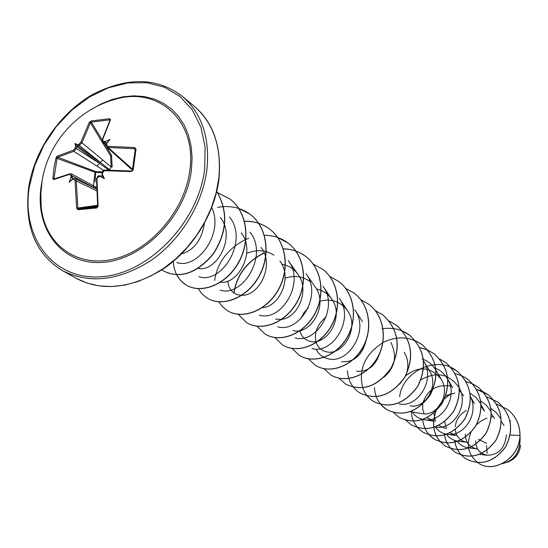 <?xml version="1.0" encoding="UTF-8"?>
<svg xmlns="http://www.w3.org/2000/svg" width="548" height="548" viewBox="0 0 548 548"><rect width="100%" height="100%" fill="white"/><g stroke="black" fill="none" stroke-linecap="round" stroke-linejoin="round"><path stroke-width="0.82" d="M131.431 171.01L104.784 170.113L131.527 171.017L133.143 170.106L131.315 171.565L104.49 170.709L102.558 172.627L102.449 174.49L104.415 178.71L100.483 176.545L98.743 176.627L96.934 178.621L98.133 206.199L96.866 207.98L97.818 206.206L96.489 178.751L97.688 206.226L98.133 206.199M96.866 207.98L78.111 209.706L78.542 208.809L97.208 207.082M102.113 173.997L102.072 172.771L95.647 172.469L95.544 171.531L102.284 171.867M93.297 187.498L95.03 172.449L95.544 171.531L57.739 157.208L57.108 158.098L54.005 178.381L54.766 178.621M112.573 100.092L114.409 99.544C157.447 85.776 197.095 120.183 189.855 170.038C184.971 210.911 149.652 251.484 112.47 259.375C75.254 267.664 44.155 243.038 41.162 206.082L40.853 193.711L42.032 181.402C47.731 143.097 77.049 109.984 114.409 99.544L112.573 100.092M78.111 209.706L76.645 208.185L75.069 180.847L73.685 179.196L72.302 179.436L69.199 182.292L70.918 177.744L71 175.901L69.747 174.333L53.594 179.573L52.896 178.408L53.957 167.996L56.026 157.975L57.177 156.139L73.357 150.221L75.131 148.248L76.316 148.549L73.809 151.351L57.739 157.208L57.177 156.139M75.131 148.248L75.569 146.638L75.008 143.46L77.494 144.61L78.878 144.302L80.782 142.412L89.31 122.286L91.167 120.957L109.669 118.704L110.525 119.711L102.517 139.918L103.805 141.459L105.531 141.411L110.025 139.445L106.949 143.076L106.565 144.693L107.977 146.33L134.623 147.542L136.027 149.138L133.143 170.106M478.26 439.304L480.418 440.352M480.514 440.4L486.61 443.366M486.494 445.593L487.151 453.258M475.691 440.804C475.863 448.949 479.699 453.758 487.199 455.237C498.543 455.004 504.961 448.202 506.441 434.838M504.071 425.501L501.194 421.378M465.32 434.016C465.505 442.346 469.43 447.298 477.103 448.874L468.451 447.832C463.601 447.154 459.745 444.873 456.874 440.982M494.495 418.466L491.296 414.041M466.314 410.445C459.738 414.343 456.039 419.747 455.224 426.666M455.224 429.536C456.203 436.735 460.094 440.996 466.896 442.311L457.909 441.154C453.093 440.441 449.264 438.153 446.421 434.297M480.986 404.547L484.59 411.185L481.041 406.465M444.668 421.522L446.435 428.611M449.929 432.804L456.333 435.523L446.99 434.242C442.037 433.447 438.16 431.043 435.365 427.022M454.888 393.053L445.661 395.642M433.831 413.055L435.468 421.357M438.626 425.399L445.394 428.495M463.704 395.841L459.375 390.498M451.675 386.176C437.366 383.86 427.83 389.265 423.077 402.396M422.72 404.239L422.714 409.26L424.104 413.829M427.002 417.775L434.064 421.207L423.96 419.645C418.597 418.693 414.535 415.87 411.774 411.185M411.801 411.938L422.309 413.651C436.523 416.953 451.114 394.574 441.25 379.36C430.92 366.756 419.076 365.543 405.719 375.723M410.116 405.801C424.57 409.322 439.654 386.176 429.385 370.654L423.604 360.988C436.05 379.778 417.343 408.287 399.177 403.924M399.739 384.114L405.335 376.428M406.013 374.859C408.959 366.913 408.363 359.358 404.232 352.206M384.134 377.038C395.081 367.578 397.334 356.036 390.895 342.425M356.399 371.208C368.263 372.195 376.325 365.372 380.579 350.747M341.575 361.659C354.515 362.564 362.845 354.885 366.557 338.623M326.204 316.785C317.511 324.149 314.086 332.383 315.929 341.486M316.189 342.39C317.902 347.35 321.217 350.453 326.122 351.7C342.212 356.57 360.379 328.177 347.439 310.586C340.541 301.482 331.362 298.338 319.909 301.153M308.325 307.695L303.818 312.887L300.804 318.744M299.838 330.732C301.297 336.356 304.688 339.876 310.004 341.315C326.355 346.439 345.124 316.991 331.677 299.044C327.944 293.714 322.875 290.372 316.477 289.015M293.173 330.458C309.791 335.849 329.177 305.298 315.21 286.988L306.044 273.692M309.908 281.453C302.462 276.199 294.201 275.123 285.104 278.22M275.582 319.107L281.501 319.361M281.884 319.306C297.906 317.6 310.106 290.125 297.982 274.377C293.934 268.828 288.549 265.451 281.836 264.246M261.985 307.647C278.781 307.551 293.112 277.946 279.946 261.177M273.918 255.217C265.575 249.874 256.505 249.272 246.71 253.423M227.845 281.042C228.454 288.296 231.804 292.879 237.894 294.79L241.613 295.269M241.949 295.269C259.211 296.153 275.048 264.869 261.04 247.347M220.618 282.22C238.325 284.618 256.224 251.306 241.202 232.832M198.28 268.431C216.33 272.5 236.455 237.024 220.358 217.583M181.614 253.813C194.074 250.169 201.685 240.01 204.438 223.351M211.754 207.61C224.392 233.811 196.787 269.911 176.826 262.519M229.482 216.946C249.196 240.942 221.33 284.83 199.006 276.658M250.039 232.167C268.993 255.697 242.141 297.872 220.111 290.098M297.989 274.377L288.248 260.499C305.839 283.035 280.713 322.224 259.416 315.114M306.037 273.692C322.991 295.838 298.667 333.513 277.74 326.772M331.677 299.044L323.039 286.303C339.335 307.983 315.881 344.315 295.256 337.911M347.439 310.586L339.294 298.365C354.981 319.532 332.28 354.707 312.018 348.562M354.844 309.915C369.969 330.663 347.966 364.578 328.074 358.776C322.745 357.508 318.813 354.426 316.271 349.514M422.248 358.961C428.036 361.036 432.55 364.728 435.783 370.051L441.25 379.36M434.215 367.708C439.928 369.79 444.353 373.483 447.504 378.784C459.025 396.779 441.455 423.508 423.96 419.645M420.885 379.908C436.05 371.16 448.696 373.585 458.813 387.189C469.848 404.856 452.881 430.673 435.687 427.077M470.335 396.512C479.719 413.898 463.3 437.489 446.99 434.242M469.979 393.156L475.815 397.334L480.212 403.123M480.596 400.889L486.172 405.041L490.35 410.678M490.837 408.37L496.187 412.493L500.146 417.987M506.934 462.389C515.01 459.532 519.559 453.813 520.573 445.236M510.113 435.009L519.984 435.482C519.299 459.066 493.077 473.582 478.466 463.149C468.321 455.333 465.814 445.113 470.965 432.495M476.328 424.885L481.274 420.871L486.932 418.076M491.186 416.918L493.371 416.61M509.9 420.713L510.661 421.254M520.004 436.434C520.621 451.525 514.805 460.56 502.543 463.533M520.059 435.537C519.929 424.686 515.771 415.994 507.606 409.459L507.523 409.404C515.695 415.939 519.853 424.632 519.984 435.482L520.059 435.537C519.374 459.114 493.152 473.63 478.548 463.197L478.507 463.17M520.018 436.187C520.771 451.559 514.894 460.704 502.386 463.615M507.523 409.404L496.584 404.123M454.587 440.38C455.744 448.517 459.594 454.717 466.122 458.971C480.939 466.06 494.077 462.033 505.537 446.88C514.093 429.687 511.62 414.815 498.132 402.28L486.775 396.868M444.284 433.639C445.401 441.969 449.285 448.305 455.936 452.641C470.931 459.806 484.247 455.676 495.885 440.25C504.585 422.748 502.091 407.637 488.419 394.916L476.609 389.368M450.929 393.649L444.517 398.554M442.51 400.636L437.126 408.507M435.824 411.397C430.947 426.289 434.139 437.852 445.387 446.093C460.56 453.333 474.061 449.093 485.891 433.379C494.734 415.562 492.22 400.204 478.356 387.292L472.534 383.792L466.081 381.6M429.317 435.016L434.468 439.304C449.826 446.62 463.512 442.277 475.541 426.262C484.528 408.109 481.993 392.484 467.93 379.387L461.875 375.77L455.155 373.558M411.171 411.815C412.096 420.823 416.09 427.646 423.159 432.276C438.701 439.667 452.586 435.201 464.8 418.871C473.952 400.383 471.39 384.49 457.128 371.202C436.948 354.625 402.41 371.469 399.643 396.738M405.91 420.309L411.425 424.988C427.159 432.454 441.236 427.865 453.662 411.219C462.971 392.375 460.395 376.209 445.928 362.708L439.633 358.967M393.587 412.582L399.239 417.418C415.165 424.967 429.454 420.254 442.092 403.266C451.573 384.059 448.976 367.598 434.29 353.892L427.44 349.891L419.802 347.61M380.702 404.451L386.6 409.562C402.725 417.192 417.22 412.336 430.077 395.005C439.729 375.407 437.105 358.645 422.207 344.726C409.973 336.383 396.862 335.684 382.881 342.63M382.73 342.712C364.893 354.481 358.234 369.503 362.749 387.765M362.783 387.847C364.886 393.697 368.448 398.218 373.469 401.403C389.792 409.103 404.499 404.109 417.583 386.409C427.413 366.42 424.769 349.35 409.651 335.212C401.821 329.492 392.943 327.314 383.025 328.663M382.922 328.677L382.025 328.821M347.405 370.749C348.144 380.579 352.282 387.97 359.803 392.916C376.332 400.698 391.258 395.553 404.575 377.476C414.603 357.07 411.938 339.685 396.588 325.313L389.231 321.06M339.027 378.175L345.583 384.08C362.317 391.943 377.469 386.641 391.039 368.167C401.252 347.329 398.567 329.601 382.984 314.997L375.229 310.565M323.978 368.667L330.78 374.88C344.5 383.621 366.338 376.551 376.928 358.461C387.703 340.507 384.278 315.758 368.804 304.25L360.776 299.694M308.291 358.735L315.347 365.29C329.225 374.126 351.405 366.838 362.201 348.343C373.188 329.978 369.749 304.75 354.029 293.05L345.535 288.296M291.913 348.364L299.235 355.282C313.264 364.228 335.814 356.7 346.822 337.774C358.029 318.991 354.583 293.249 338.602 281.357L329.704 276.425M274.822 337.52L282.419 344.836C296.605 353.885 319.525 346.096 330.759 326.724C342.185 307.49 338.733 281.213 322.477 269.137L313.148 264.026M257.005 326.245L264.842 333.91C279.185 343.062 302.489 335.006 313.949 315.162C325.608 295.461 322.142 268.643 305.62 256.354C299.071 251.491 291.598 248.977 283.2 248.799M266.718 251.758L266.068 252.012M264.122 252.827C246.662 261.691 236.585 275.062 233.893 292.947M238.305 314.34L246.442 322.484C260.937 331.732 284.645 323.402 296.338 303.065C308.236 282.878 304.784 255.478 287.981 242.983C281.069 237.859 273.164 235.311 264.259 235.332M248.703 238.257L245.737 239.469M244.949 239.825C227.53 249.011 217.426 262.554 214.638 280.466M218.659 301.749L222.419 306.675L227.167 310.504C241.819 319.868 265.931 311.23 277.884 290.378C290.029 269.671 286.583 241.668 269.479 228.961C262.177 223.557 253.806 220.988 244.36 221.241M198.123 288.611L201.993 293.886L206.966 297.954C221.769 307.414 246.299 298.448 258.512 277.048C270.924 255.8 267.472 227.173 250.066 214.247L238.599 208.322M176.572 274.774L180.539 280.446L185.758 284.775C200.712 294.338 225.666 285.022 238.147 263.054C250.833 241.236 247.401 211.96 229.687 198.801L217.659 192.67M161.913 269.876L163.455 270.918C179.984 278.987 196.472 273.411 212.919 254.21C227.016 232.503 228.297 211.596 216.748 191.499M507.606 409.459L496.611 404.171M454.662 440.407C455.82 448.559 459.669 454.765 466.204 459.025C481.021 466.115 494.159 462.087 505.619 446.935C514.168 429.742 511.702 414.877 498.207 402.342L486.802 396.916M444.366 433.667C445.483 442.01 449.367 448.353 456.025 452.696C471.02 459.861 484.329 455.731 495.967 440.304C504.66 422.803 502.174 407.698 488.501 394.978L482.87 391.58L476.637 389.416M451.244 393.574L444.407 398.807M442.373 400.944L437.366 408.281M436.009 411.219C431.002 426.193 434.153 437.838 445.476 446.147C460.649 453.388 474.15 449.148 485.973 433.441C494.817 415.624 492.31 400.266 478.445 387.361L472.588 383.847L466.108 381.655M422.686 419.398C423.679 428.173 427.639 434.831 434.557 439.359C449.915 446.682 463.601 442.332 475.623 426.317C484.617 408.171 482.082 392.553 468.019 379.456L462.156 375.928M423.207 432.304L423.255 432.338C438.797 439.729 452.675 435.263 464.896 418.932C474.041 400.451 471.479 384.559 457.217 371.27L451.12 367.626M411.473 425.015L411.521 425.049C427.255 432.516 441.332 427.926 453.758 411.281C463.067 392.443 460.484 376.277 446.024 362.783L439.674 359.015M399.293 417.453L399.341 417.48C415.268 425.029 429.55 420.316 442.188 403.335C451.668 384.127 449.072 367.674 434.393 353.967L427.509 349.953L419.837 347.672M374.435 387.532C375.092 397.307 379.189 404.677 386.71 409.63C402.835 417.254 417.323 412.404 430.18 395.074C439.832 375.483 437.208 358.728 422.309 344.808L415.432 340.788M373.524 401.437L373.578 401.472C389.902 409.178 404.609 404.177 417.692 386.484C427.522 366.496 424.878 349.432 409.753 335.294L402.581 331.129M359.858 392.95L359.92 392.985C376.449 400.766 391.368 395.622 404.684 377.551C414.706 357.152 412.048 339.767 396.697 325.396L389.279 321.114M345.644 384.114L345.706 384.155C362.44 392.019 377.586 386.717 391.156 368.249C401.369 347.411 398.684 329.691 383.1 315.086L375.277 310.627M330.841 374.921L330.91 374.962C344.624 383.696 366.454 376.627 377.045 358.543C387.82 340.589 384.395 315.847 368.927 304.339L360.824 299.756M315.415 365.331L315.477 365.372C329.355 374.209 351.535 366.92 362.324 348.425C373.311 330.067 369.873 304.846 354.159 293.146L345.589 288.358M299.304 355.323L299.372 355.364C313.401 364.31 335.945 356.782 346.953 337.863C358.152 319.087 354.714 293.344 338.733 281.46L329.752 276.493M282.487 344.877L282.562 344.925C296.742 353.974 319.669 346.185 330.896 326.82C342.315 307.586 338.863 281.316 322.614 269.239L322.546 269.184M264.917 333.958L264.992 334.006C279.336 343.151 302.64 335.102 314.093 315.264C325.745 295.564 322.286 268.746 305.763 256.464C299.187 251.58 291.673 249.059 283.227 248.908M266.965 251.833L266.061 252.183M264.184 252.977C246.771 261.848 236.729 275.206 234.044 293.057M246.518 322.532L246.6 322.58C261.095 331.828 284.796 323.498 296.489 303.167C308.387 282.987 304.935 255.594 288.132 243.1L277.713 237.558M227.249 310.558L227.331 310.606C241.983 319.97 266.088 311.333 278.041 290.488C290.187 269.787 286.734 241.784 269.637 229.085C262.3 223.653 253.888 221.084 244.394 221.365M207.055 298.009L207.137 298.064C221.94 307.524 246.47 298.557 258.677 277.165C271.082 255.916 267.636 227.297 250.231 214.371C240.75 207.487 229.865 205.164 217.583 207.391M173.202 261.499C173.983 272.048 178.23 279.843 185.936 284.892C200.89 294.447 225.845 285.138 238.318 263.17C251.005 241.36 247.573 212.09 229.865 198.931L217.727 192.773M163.551 270.979L163.64 271.041C180.224 279.117 196.739 273.507 213.193 254.21C227.269 232.4 228.461 211.466 216.768 191.416M100.483 176.545L100.544 175.915L102.106 175.86L102.072 172.771L102.558 172.627M133.801 159.516L135.288 149.474L134.596 148.707L108.155 147.501L132.527 169.298M106.949 143.076L106.346 143.734L106.805 143.076L106.086 142.638L102.62 142.22L102.065 140.151L102.517 139.918M109.895 120.286L109.662 119.861L91.297 122.088L90.406 122.8L81.953 142.781L111.196 166.969L110.566 155.79L111.497 155.194L112.169 166.976L111.196 166.969L109.532 169.702L79.255 145.46L77.672 145.871L76.795 146.796L76.316 148.549L99.407 163.373L108.771 170.072M103.688 170.38L73.809 151.351L73.357 150.221M69.747 174.333L70.151 173.737L71.35 173.894L72.672 178.936L75.234 178.71L76.295 180.922L77.857 208.048L78.542 208.809L97.674 206.103M56.026 157.975L95.647 172.469L95.071 181.861M96.482 188.923L72.22 175.997L71 175.901M109.107 170.072L109.532 169.702L109.723 170.072M96.448 187.361L94.948 186.56L95.77 188.594L93.509 187.601M107.977 146.33L108.155 147.501L106.696 147.008L106.065 144.925L106.565 144.693M125.547 163.085L124.143 162.626L106.696 147.008M124.143 162.626L131.356 169.195L132.52 169.401M76.898 146.686L99.407 163.373L96.948 166.119M80.782 142.412L81.953 142.781L79.255 145.46L78.878 144.302M102.825 159.954L100.174 162.571L77.672 145.871M111.58 155.776L110.566 155.79L90.406 122.8L89.31 122.286M100.195 175.976L99.065 175.983L98.743 176.627M96.934 178.621L96.489 178.751C97.777 176.079 98.633 175.161 99.065 175.983L100.544 175.915M102.449 174.49L101.983 174.182M102.099 172.73C105.332 167.811 104.024 171.161 104.784 170.113L104.49 170.709M75.069 180.847L76.295 180.922L96.537 190.731M73.685 179.196L74.096 178.545L75.234 178.716L96.482 189.046M72.302 179.436L72.973 178.744M131.315 171.565L132.417 170.229L135.281 149.399L136.027 149.138M72.137 178.004L71.617 177.175L70.918 177.744M94.948 186.56L71.35 173.894L70.151 173.737L53.951 178.997L53.594 179.573M52.896 178.408L54.005 178.381M105.531 141.411L104.997 142.131L105.874 142.59M106.141 144.617L103.997 142.638L103.805 141.459M109.662 119.861L109.669 118.704M75.569 146.638L76.795 146.796M102.147 139.863L91.297 122.088L91.167 120.957M77.748 145.795L77.494 144.61M104.415 178.71L102.106 175.86M110.025 139.445L106.805 143.076M75.008 143.46L77.528 146.405M69.199 182.292L72.685 178.881M132.431 170.195L133.787 159.619M91.071 109.538L101.517 103.736L112.285 99.448L123.163 96.791L133.938 95.818L144.384 96.571L154.276 99.065L163.414 103.257L171.579 109.093L178.586 116.464L184.265 125.218L188.485 135.198L191.122 146.179L192.101 157.934L191.389 170.202C186.08 215.857 143.234 259.958 102.558 262.382C61.78 265.485 34.202 228.626 41.292 185.436L42.141 180.717M29.366 186.642L34.723 165.53L43.915 145.124L56.506 126.355L71.925 110.066L89.488 97.003L108.408 87.796L127.828 82.933L146.843 82.714L164.516 87.248L179.943 96.427L192.293 109.881L200.856 127.02L205.096 147.015L204.699 168.853C198.636 222.433 148.145 274.253 100.524 276.815C52.793 280.186 20.988 236.846 29.366 186.642M194.3 106.305L182.416 96.4C201.828 113.388 210 137.699 206.939 169.339C202.685 203.959 180.737 239.853 151.2 260.321C119.06 280.802 89.523 284.268 62.582 270.705L76.09 278.254L86.995 283.063L98.893 285.857L111.532 286.563L124.649 285.118L137.938 281.535L151.111 275.863L163.859 268.232L175.874 258.786L186.882 247.737L196.616 235.352L204.836 221.906L211.364 207.726L216.049 193.143L218.789 178.497C221.741 147.241 213.576 123.177 194.3 106.305C213.467 122.574 221.7 146.754 219.001 178.847C214.926 213.378 192.485 249.587 162.66 269.383C130.349 288.721 101.496 291.673 76.09 278.254M135.103 150.556L134.623 147.542M106.257 144.747L106.545 143.542M106.689 143.261L106.086 142.638M104.812 144.234L111.497 155.194M72.192 178.203L73.288 178.689M72.925 178.819L73.898 178.648M76.645 208.185L97.585 205.274M110.114 120.416L110.525 119.711M182.416 96.4C157.084 77.193 126.91 76.699 91.893 94.907C59.753 113.525 34.531 150.282 28.736 186.95C24.174 226.214 35.456 254.128 62.582 270.705M487.199 455.237L478.637 454.278M474.335 403.643L470.335 396.43M452.682 387.751L447.51 378.778M362.536 321.642L354.851 309.915M106.011 145.336L102.592 142.192M102.072 172.771C102.586 170.88 103.079 170.284 103.551 170.99M102.682 172.051L102.127 172.709M106.346 143.734L106.065 144.925L106.737 147.035M110.093 119.902L102.065 140.151L102.627 142.213"/></g></svg>
